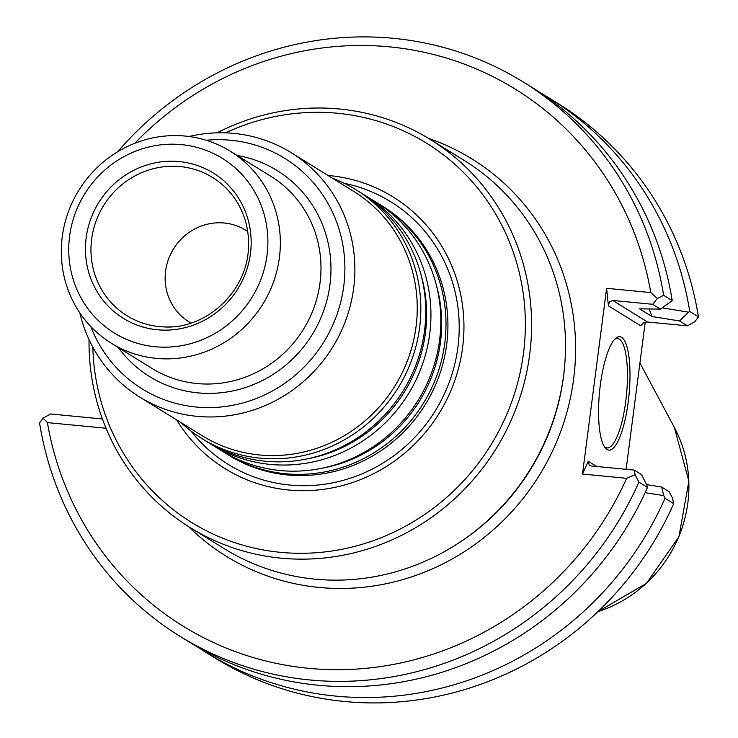 <?xml version="1.0" encoding="UTF-8"?>
<svg xmlns="http://www.w3.org/2000/svg" width="738" height="738" viewBox="0 0 738 738"><rect width="100%" height="100%" fill="white"/><g stroke="black" fill="none" stroke-linecap="round" stroke-linejoin="round"><path stroke-width="1.11" d="M378.52 203.762A146.318 140.146 121.8 0 1 381.122 205.33A146.318 140.146 121.8 0 1 437.247 374.47A146.318 140.146 121.8 0 1 285.412 473.741A146.318 140.146 121.8 0 1 227.101 454.147A146.318 140.146 121.8 0 1 224.536 452.523M227.101 454.147L229.038 455.346A146.318 140.146 -58.2 0 0 287.35 474.94A146.318 140.146 -58.2 0 0 439.184 375.67A146.318 140.146 -58.2 0 0 383.059 206.539L381.122 205.33M79.833 312.903A143.744 137.683 -58.2 0 0 139.814 397.099A143.744 137.683 -58.2 0 0 197.101 416.343A143.744 137.683 -58.2 0 0 346.279 318.816A143.744 137.683 -58.2 0 0 291.141 152.646A143.744 137.683 -58.2 0 0 233.854 133.403A143.744 137.683 -58.2 0 0 189.029 136.502M291.141 152.646L353.52 191.271A143.744 137.683 121.8 0 1 408.658 357.441A143.744 137.683 121.8 0 1 259.49 454.968A143.744 137.683 121.8 0 1 202.203 435.715L139.814 397.099M90.829 326.574A135.534 129.814 -58.2 0 0 239.721 403.778A135.534 129.814 -58.2 0 0 344.821 263.863A135.534 129.814 -58.2 0 0 230.791 140.248A135.534 129.814 -58.2 0 0 206.17 140.248M156.382 358.382A112.942 108.182 121.8 0 1 111.373 343.262A112.942 108.182 121.8 0 1 78.837 190.293A112.942 108.182 121.8 0 1 230.274 151.198A112.942 108.182 121.8 0 1 273.595 281.759A112.942 108.182 121.8 0 1 156.382 358.382M157.388 329.775A85.451 81.844 121.8 0 1 102.637 196.788A85.451 81.844 121.8 0 1 244.905 210.468A85.451 81.844 121.8 0 1 157.388 329.775M155.192 346.731A102.674 98.348 121.8 0 1 89.399 186.935A102.674 98.348 121.8 0 1 260.348 203.365A102.674 98.348 121.8 0 1 155.192 346.731M363.465 194.445A146.318 140.146 121.8 0 1 366.066 196.013L375.956 202.138A146.318 140.146 121.8 0 1 432.081 371.269A146.318 140.146 121.8 0 1 280.246 470.54A146.318 140.146 121.8 0 1 221.935 450.946L212.046 444.829A146.318 140.146 121.8 0 1 209.481 443.197M366.066 196.013A146.318 140.146 121.8 0 1 422.191 365.153A146.318 140.146 121.8 0 1 270.357 464.423A146.318 140.146 121.8 0 1 212.046 444.829M332.386 178.181A146.318 140.146 121.8 0 1 355.965 189.758L360.91 192.821A146.318 140.146 121.8 0 1 417.025 361.952A146.318 140.146 121.8 0 1 265.191 461.222A146.318 140.146 121.8 0 1 206.88 441.628L201.935 438.575A146.318 140.146 121.8 0 1 181.068 422.634M355.965 189.758A146.318 140.146 121.8 0 1 412.081 358.899A146.318 140.146 121.8 0 1 260.246 458.16A146.318 140.146 121.8 0 1 201.935 438.575M191.004 323.059A53.902 51.632 121.8 0 1 189.029 321.897A53.902 51.632 121.8 0 1 173.504 248.891A53.902 51.632 121.8 0 1 245.772 230.228A53.902 51.632 121.8 0 1 247.7 231.483M327.976 175.459A159.74 153.006 121.8 0 1 462.698 346.805A159.74 153.006 121.8 0 1 288.632 490.014A159.74 153.006 121.8 0 1 176.659 419.904M225.487 132.858A223.07 213.66 121.8 0 1 523.473 295.32A223.07 213.66 121.8 0 1 280.541 552.338A223.07 213.66 121.8 0 1 92.822 347.155M650.51 308.982L653.545 309.019M117.628 151.797A326.002 312.248 121.8 0 1 523.196 81.955L531.766 87.259A326.002 312.248 121.8 0 1 672.207 300.597L660.409 309.093L639.606 308.862L652.005 316.537L649.108 308.964M662.226 307.838L688.563 312.174L679.56 320.947L652.005 316.537M614.542 339.406A54.935 14.271 -84.5 0 1 617.568 338.53A54.935 14.271 -84.5 0 1 626.507 394.581A54.935 14.271 -84.5 0 1 607.051 447.892A54.935 14.271 -84.5 0 1 605.28 447.274A54.935 14.271 -84.5 0 1 604.256 446.453M646.58 484.635L661.635 487.043L663.785 495.604L645.113 492.689M646.811 485.097L641.599 474.645L634.283 470.115L635.095 474.709L638.923 482.126L647.494 487.431L646.811 485.097M688.563 312.174L689.744 311.454L698.434 316.833L694.901 321.694L687.447 325.836L679.56 320.947M540.437 92.831A326.002 312.248 121.8 0 1 549.293 98.108A326.002 312.248 121.8 0 1 689.744 311.454M549.293 98.108L557.983 103.495A326.002 312.248 121.8 0 1 698.434 316.833M647.494 487.431A326.002 312.248 121.8 0 1 188.587 641.636L180.017 636.331A326.002 312.248 121.8 0 1 39.566 422.985L43.099 418.132L50.553 413.99L102.416 418.972M663.785 495.604L665.03 498.279A326.002 312.248 121.8 0 1 206.114 652.484A326.002 312.248 121.8 0 1 197.443 646.903M665.03 498.279L673.72 503.657A326.002 312.248 121.8 0 1 214.804 657.872L206.114 652.484M661.635 487.043L669.08 491.656L672.429 497.827L673.72 503.657M523.196 81.955A326.002 312.248 121.8 0 1 663.637 295.292L672.207 300.597M660.409 309.093L652.65 304.296L612.743 300.458L609.431 301.824L608.407 305.809L606.608 288.318L650.778 292.571A315.735 302.414 121.8 0 0 443.086 57.084A315.735 302.414 121.8 0 0 134.768 143.301M608.407 305.809L640.695 325.799L643.49 322.912L646.977 321.971L687.447 325.836M663.637 295.292L657.374 298.456L652.65 304.296M606.996 449.488A56.983 14.806 -84.5 0 1 605.059 447.652A56.983 14.806 -84.5 0 1 599.542 391.979A56.983 14.806 -84.5 0 1 615.566 338.391A56.983 14.806 -84.5 0 1 629.376 390.706A56.983 14.806 -84.5 0 1 606.996 449.488M606.608 288.318L582.485 474.054L588.223 461.222L589.321 465.364L591.249 465.973L634.283 470.115M638.923 482.126A326.002 312.248 121.8 0 1 180.017 636.331M657.374 298.456L650.778 292.571M626.119 469.331L645.224 322.211M635.095 474.709L626.654 478.298L582.485 474.054M626.654 478.298A315.735 302.414 121.8 0 1 308.733 668.324A315.735 302.414 121.8 0 1 47.407 422.606L43.099 418.132M106.023 428.243L47.407 422.606M217.046 132.831A228.199 218.577 121.8 0 1 430.42 139.547L464.34 160.543A228.199 218.577 121.8 0 1 564.238 370.042A228.199 218.577 121.8 0 1 456.185 544.607A228.199 218.577 121.8 0 1 315.061 579.164A228.199 218.577 121.8 0 1 224.112 548.602L190.192 527.605A228.199 218.577 121.8 0 1 89.04 339.618M430.42 139.547A228.199 218.577 121.8 0 1 517.947 403.335A228.199 218.577 121.8 0 1 281.141 558.168A228.199 218.577 121.8 0 1 190.192 527.605M118.311 347.561A121.161 116.05 -58.2 0 0 312.146 334.711A121.161 116.05 -58.2 0 0 237.202 155.487M111.373 343.262L152.019 368.419A112.942 108.182 -58.2 0 0 197.028 383.548A112.942 108.182 -58.2 0 0 314.231 306.916A112.942 108.182 -58.2 0 0 270.911 176.354L230.274 151.198M436.103 284.185A143.034 137 121.8 0 1 322.192 468.196M421.057 274.868A143.034 137 121.8 0 1 307.137 458.879M159.399 326.593A81.291 77.859 121.8 0 1 104.584 204.029A81.291 77.859 121.8 0 1 238.605 204.721C245.828 217.775 249.121 231.953 248.475 247.276C247.562 291.399 205.718 330.2 162.997 326.86A81.291 77.859 121.8 0 1 159.399 326.593M172.037 326.768A81.291 77.859 121.8 0 1 162.997 326.86M344.342 183.338A154.436 147.923 121.8 0 1 456.693 355.126A154.436 147.923 121.8 0 1 289.72 485.041A154.436 147.923 121.8 0 1 191.004 431.038M597.881 611.71L646.479 583.306L678.914 536.775L688.877 481.213L674.347 427.45A127.923 122.526 121.8 0 1 597.955 611.636M612.743 300.458L647.54 321.999M588.223 461.222L596.747 466.508M428.621 138.44A233.568 223.715 121.8 0 1 568.795 405.024A233.568 223.715 121.8 0 1 319.24 587.457A233.568 223.715 121.8 0 1 188.402 526.489M564.238 370.042L564.109 371.325A225.634 216.114 121.8 0 1 457.265 543.915L456.185 544.607M674.347 427.45L639.929 362.985"/></g></svg>
